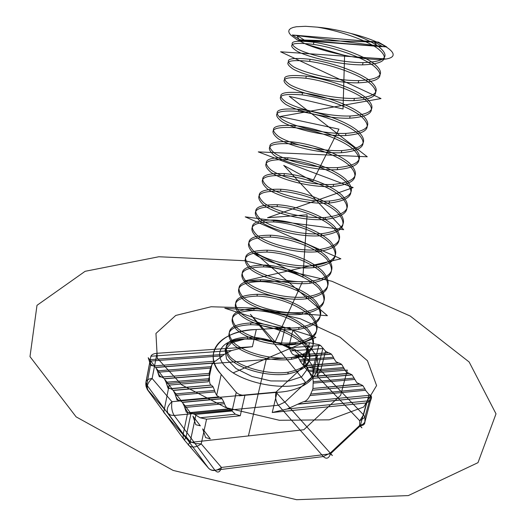 <?xml version="1.0" encoding="UTF-8"?>
<svg xmlns="http://www.w3.org/2000/svg" width="526" height="526" viewBox="0 0 526 526"><rect width="100%" height="100%" fill="white"/><g stroke="black" fill="none" stroke-linecap="round" stroke-linejoin="round"><path stroke-width="0.79" d="M362.874 385.69L312.365 390.213L362.874 385.69L364.945 388.924L310.695 394.053L309.978 395.565L365.517 390.272L369.048 394.605L363.525 414.817L320.689 370.396L325.555 351.184L320.617 345.503L289.208 347.725L288.754 347.245L292.818 330.308L289.405 328.402L285.066 327.79L281.055 344.727L309.512 342.761L303.712 366.287L275.933 392.133C275.045 397.314 275.861 401.68 278.385 405.23L323.306 456.555L214.924 470.251L212.274 470.211L210.393 469.626L208.598 468.265L184.468 440.17L147.359 389.648L145.985 386.176L145.985 381.876C146.557 379.982 148.608 378.845 152.139 378.483L156.998 353.288C153.684 353.584 151.652 354.563 150.916 356.227L145.985 381.876C145.446 384.986 146.136 387.78 148.056 390.266L168.077 413.403L208.598 468.265C211.853 471.493 216.14 471.224 221.472 467.456L330.545 453.78L360.238 425.896L366.51 402.923L370.646 400.582L287.163 408.991L297.637 404.277L371.494 396.972L298.071 404.067L303.311 401.765L370.652 395.171L303.311 401.765M371.494 396.972L364.84 422.227C364.926 424.219 363.394 425.442 360.238 425.896C362.644 428.605 362.427 428.473 359.6 425.501L362.947 424.219L364.84 422.227L364.965 417.256L363.525 414.817L359.771 420.807L359.6 425.501L330.243 453.064L275.933 392.133L171.936 401.7C171.154 407.131 171.91 411.726 174.191 415.487L214.924 470.251C217.777 473.347 219.96 472.42 221.472 467.456L201.221 443.885L195.58 443.596L190.248 441.689L195.863 415.152L194.725 414.462L232.065 410.997L236.253 392.363C238.37 394.408 241.256 395.374 244.919 395.282L277.057 392.324C315.015 390.516 329.315 364.091 307.861 345.687L303.081 365.103L300.208 361.158L333.938 358.535L335.877 361.592L338.277 362.894L304.396 365.609L303.081 365.103M378.924 46.735L382.494 46.597L374.183 41.771L296.874 35.367L304.725 40.318L300.254 40.397L378.339 46.387C390.857 56.387 385.768 61.798 363.085 62.614C341.361 62.673 309.998 55.486 297.703 49.063C286.637 41.995 292.035 39.713 313.897 42.231C334.043 45.269 361.678 54.448 374.104 63.646C386.255 73.85 381.133 79.511 358.725 80.623L358.186 82.858C336.561 83.128 305.428 75.882 293.291 69.169C282.377 61.752 287.814 59.162 309.597 61.404C329.664 64.218 357.115 73.41 369.397 82.838C381.383 93.319 376.215 99.25 353.893 100.63C332.34 101.084 301.418 93.786 289.412 86.823C278.635 79.11 284.106 76.25 305.823 78.249C325.818 80.866 353.104 90.071 365.261 99.697C377.109 110.421 371.902 116.588 349.645 118.199C328.178 118.83 297.46 111.486 285.579 104.279C274.94 96.271 280.443 93.148 302.082 94.91C322.011 97.336 349.139 106.554 361.171 116.364C372.875 127.331 367.635 133.729 345.45 135.563C324.062 136.372 293.541 128.982 281.791 121.532C271.284 113.241 276.814 109.855 298.387 111.387C318.243 113.636 345.22 122.86 357.121 132.861C368.693 144.058 363.413 150.679 341.295 152.731C319.992 153.71 289.668 146.274 278.05 138.594C267.668 130.021 273.224 126.385 294.731 127.693C314.522 129.751 341.341 138.989 353.117 149.174C364.551 160.594 359.245 167.439 337.192 169.701C315.968 170.851 285.842 163.369 274.342 155.459C264.091 146.616 269.68 142.737 291.115 143.822C310.833 145.702 337.501 154.953 349.159 165.309C360.461 176.953 355.116 184.015 333.142 186.48C311.99 187.802 282.054 180.273 270.68 172.14C260.548 163.034 266.169 158.911 287.531 159.779C307.191 161.489 333.701 170.74 345.24 181.273C356.411 193.134 351.039 200.399 329.131 203.075C308.058 204.555 278.313 196.987 267.063 188.637C257.05 179.267 262.698 174.915 283.994 175.566C303.581 177.104 329.94 186.368 341.367 197.066C352.407 209.138 347.002 216.607 325.16 219.48C304.166 221.117 274.618 213.51 263.48 204.949C253.591 195.33 259.259 190.741 280.49 191.188C300.011 192.555 326.225 201.826 337.534 212.688C348.442 224.964 343.011 232.637 321.241 235.707C300.326 237.496 270.956 229.849 259.936 221.084C250.166 211.215 255.86 206.402 277.024 206.646C296.473 207.855 322.543 217.133 333.74 228.153C344.523 240.625 339.066 248.496 317.362 251.757C296.519 253.69 267.339 246.01 256.432 237.042C246.779 226.936 252.5 221.9 273.592 221.946C292.975 222.991 318.901 232.275 329.986 243.446C340.651 256.123 335.161 264.177 313.522 267.622C292.765 269.707 263.763 261.987 252.967 252.822C243.426 242.486 249.166 237.233 270.193 237.081C289.517 237.969 315.291 247.259 326.271 258.588C336.811 271.449 331.301 279.694 309.729 283.323C289.044 285.546 260.225 277.794 249.541 268.438C240.112 257.865 245.879 252.408 266.833 252.066C286.091 252.802 311.727 262.093 322.596 273.573C333.017 286.617 327.481 295.047 305.981 298.847C285.368 301.214 256.721 293.429 246.148 283.882C236.831 273.093 242.617 267.425 263.513 266.892C282.699 267.478 308.197 276.775 318.953 288.399C329.263 301.628 323.7 310.228 302.266 314.206C281.732 316.711 253.262 308.887 242.795 299.162C233.583 288.149 239.389 282.291 260.219 281.574C279.345 282.008 304.699 291.312 315.357 303.068C325.548 316.474 319.959 325.252 298.59 329.401C278.129 332.037 249.837 324.187 239.475 314.285C230.368 303.055 236.2 296.999 256.958 296.099C276.019 296.388 301.234 305.698 311.793 317.592C321.873 331.176 316.257 340.118 294.961 344.431C274.572 347.199 246.451 339.316 236.194 329.243C227.193 317.809 233.038 311.556 253.736 310.485C272.731 310.629 297.808 319.94 308.262 331.972C318.23 345.72 312.595 354.826 291.365 359.304C271.054 362.197 243.097 354.287 232.939 344.043C224.043 332.406 229.915 325.969 250.54 324.72C269.47 324.726 294.415 334.036 304.771 346.2C314.627 360.113 308.972 369.383 287.807 374.019C267.57 377.037 239.777 369.101 229.724 358.693C220.933 346.858 226.818 340.23 247.378 338.816C218.145 338.474 209.802 357.719 233.123 372.881C253.913 385.775 289.392 390.285 305.626 382.474C323.74 372.96 308.44 351 278.057 343.044C267.517 339.684 257.293 338.271 247.378 338.816L247.772 337.061C257.556 337.107 267.655 339.106 278.057 343.044M322.964 348.12L317.862 368.358L317.171 376.116L359.771 420.807L364.965 417.256L370.955 395.374L370.652 395.171M166.065 382.231L164.382 378.812L209.374 375.163L209.466 378.641L166.065 382.231L166.532 383.658L209.486 380.074C209.578 382.994 210.117 384.677 211.11 385.124L170.319 388.622C168.793 388.234 167.531 386.577 166.532 383.658M150.916 356.227L231.506 350.572L241.349 348.074L252.401 346.706L256.293 329.546C222.103 329.776 200.682 353.143 221.209 374.427L216.659 395.348L218.901 396.887L179.392 400.51L218.901 396.887M325.555 351.184L328.171 352.736L294.586 355.241L328.993 352.821L331.354 354.083L297.683 356.621L295.388 355.333M184.225 406.006L182.443 402.423L222.084 398.747L223.938 402.252L184.225 406.006L184.718 407.492L224.451 403.705C225.549 406.683 226.943 408.4 228.626 408.84L188.906 412.726L191.07 413.022L186.092 436.751L183.166 434.233L187.743 412.305L188.906 412.726M161.495 377.063L209.203 373.414L161.495 377.063L159.463 375.603L157.813 372.237L210.518 368.134L211.018 366.694L157.359 370.837L155.722 367.496L212.695 363.19L211.018 366.694M289.208 347.725L290.464 350.908L323.312 348.528M307.237 367.082L305.172 365.715L339.125 362.993L341.545 364.301L307.342 367.22L341.683 364.439L346.18 371.967L351.999 374.788L312.957 378.325L352.137 374.926L356.753 382.606L362.73 385.545M358.725 80.623C337.087 80.866 305.935 73.627 293.778 66.947C282.85 59.569 288.281 57.018 310.07 59.287C330.144 62.127 357.621 71.312 369.916 80.715C381.922 91.169 376.761 97.073 354.425 98.421C332.866 98.849 301.917 91.557 289.892 84.627C279.102 76.947 284.566 74.127 306.29 76.152C326.298 78.795 353.603 88 365.774 97.599C377.635 108.297 372.441 114.431 350.171 116.016L349.645 118.199M350.171 116.016C328.697 116.627 297.953 109.283 286.059 102.103C275.4 94.134 280.897 91.044 302.549 92.832C322.484 95.291 349.632 104.503 361.678 114.293C373.401 125.227 368.167 131.599 345.97 133.407C324.575 134.189 294.027 126.805 282.265 119.389C271.738 111.131 277.268 107.777 298.847 109.336C318.717 111.604 345.707 120.829 357.627 130.81C369.213 141.974 363.939 148.575 341.815 150.594C320.498 151.554 290.148 144.124 278.51 136.471C268.115 127.93 273.671 124.333 295.185 125.661C314.982 127.746 341.821 136.984 353.617 147.142C365.064 158.536 359.764 165.355 337.705 167.59C316.468 168.721 286.315 161.245 274.802 153.362C264.532 144.551 270.121 140.705 291.562 141.816C311.293 143.723 337.975 152.967 349.652 163.297C360.967 174.915 355.629 181.95 333.642 184.396C312.483 185.691 282.528 178.169 271.14 170.069C260.988 160.989 266.603 156.899 287.978 157.793C307.644 159.523 334.174 168.78 345.727 179.287C356.917 191.122 351.546 198.361 329.624 201.011C308.545 202.471 278.78 194.903 267.51 186.585C257.484 177.249 263.125 172.922 284.435 173.6C304.028 175.158 330.407 184.422 341.847 195.1C352.907 207.145 347.508 214.595 325.653 217.442C304.653 219.059 275.078 211.452 263.927 202.918C254.019 193.331 259.686 188.775 280.923 189.242C300.451 190.636 326.685 199.906 338.008 210.748C348.935 222.998 343.511 230.644 321.728 233.689L321.241 235.707M359.284 384.006L312.95 388.471L360.178 384.131M179.392 400.51C177.821 400.089 176.526 398.386 175.493 395.407L214.963 391.883L216.659 395.348M219.69 397.038L221.952 398.59L182.318 402.265L180.148 400.667M175.013 393.948L173.284 390.45L213.194 386.991L214.555 390.45L175.013 393.948L175.493 395.407M321.728 233.689C300.8 235.457 271.409 227.817 260.377 219.072C250.593 209.243 256.28 204.456 277.452 204.719C296.914 205.949 322.997 215.226 334.214 226.226C345.017 238.679 339.559 246.523 317.842 249.758C296.993 251.678 267.787 243.998 256.872 235.056C247.2 224.977 252.914 219.973 274.02 220.039C293.416 221.104 319.354 230.388 330.453 241.546C341.131 254.196 335.647 262.231 314.002 265.65C293.232 267.714 264.21 260.002 253.4 250.863C243.84 240.546 249.58 235.326 270.62 235.201C289.944 236.108 315.745 245.392 326.731 256.701C337.291 269.542 331.781 277.767 310.202 281.371C289.504 283.58 260.666 275.828 249.968 266.498C240.52 255.952 246.286 250.521 267.254 250.198C286.519 250.955 312.168 260.245 323.049 271.705C333.491 284.73 327.954 293.133 306.448 296.914C285.822 299.268 257.161 291.483 246.569 281.962C237.239 271.192 243.025 265.558 263.927 265.051C283.12 265.65 308.63 274.947 319.407 286.552C329.73 299.761 324.174 308.341 302.726 312.293C282.179 314.785 253.69 306.967 243.209 297.262C233.985 286.275 239.79 280.437 260.626 279.747C279.76 280.2 305.133 289.497 315.804 301.247C326.008 314.627 320.426 323.385 299.051 327.507C278.583 330.131 250.264 322.287 239.889 312.405C230.769 301.201 236.595 295.165 257.365 294.29C276.433 294.599 301.668 303.903 312.234 315.791C322.326 329.348 316.718 338.271 295.408 342.558C275.019 345.312 246.872 337.436 236.601 327.382C227.587 315.975 233.432 309.742 254.137 308.69C273.139 308.854 298.235 318.164 308.703 330.183C318.684 343.912 313.055 352.999 291.812 357.45C271.488 360.33 243.512 352.427 233.347 342.202C224.438 330.591 230.303 324.174 250.941 322.951C269.877 322.971 294.843 332.281 305.205 344.431C315.074 358.324 309.426 367.575 288.248 372.184C268.004 375.189 240.191 367.26 230.125 356.865C221.321 345.056 227.199 338.455 247.772 337.061M350.987 33.48C384.664 41.758 404.514 56.006 386.15 58.997C369.515 61.279 330.15 54.073 306.053 44.21L296.73 39.509L290.773 35.097L289.254 33.125L288.735 31.343L289.208 29.785L290.674 28.483L293.067 27.464L296.388 26.747L305.494 26.3L317.277 27.155C327.928 28.148 339.165 30.252 350.987 33.48C361.434 37.076 369.975 40.989 376.623 45.223L378.339 46.387L299.136 39.687L296.874 35.367M345.97 133.407L345.45 135.563M206.554 419.196L240.25 415.77L235.365 414.212L200.084 417.769L206.554 419.196L201.221 443.885C195.764 447.731 191.418 448.053 188.176 444.845L190.248 441.689L186.092 436.751L184.468 440.17L184.205 439.848L183.14 437.507L183.166 434.233L146.721 384.868L145.952 382.468L150.134 360.593L150.706 364.091L146.596 385.788L146.866 388.451L148.056 390.266C146.221 386.636 147.582 382.711 152.139 378.483L171.936 401.7C167.492 405.862 166.209 409.761 168.077 413.403L170.7 415.132L174.191 415.487L278.385 405.23L285.02 402.035L312.806 376.143L303.712 366.287L313.115 368.207L317.862 368.358L320.689 370.396L317.171 376.116L312.806 376.143L313.115 368.207L318.999 344.708L309.512 342.761M343.656 367.542L308.729 370.429L307.342 367.22M297.815 356.76L331.485 354.215L333.412 357.259L299.688 359.856L297.683 356.621M173.284 390.45L171.055 388.76L211.11 385.124M187.743 412.305L184.718 407.492M267.254 250.198L266.833 252.066M317.842 249.758L317.362 251.757M323.306 456.555C326.442 459.441 328.855 458.514 330.545 453.78C333.063 456.39 332.958 456.154 330.243 453.064L323.306 456.555M312.917 378.174L311.918 376.655L349.514 373.427M190.064 412.864L229.435 409.004L231.762 410.622L194.725 414.462M299.051 327.507L298.59 329.401M295.185 125.661L294.731 127.693M302.726 312.293L302.266 314.206M314.002 265.65L313.522 267.622M337.705 167.59L337.192 169.701M150.074 361.066L222.583 355.819L224.365 354.333L150.272 359.646L150.824 356.549M214.68 361.362L212.806 363.032L155.604 367.345L153.612 365.932L215.344 361.158L153.612 365.932M312.957 388.26L313.148 383.125L354.721 379.417M299.688 359.856L300.208 361.158M209.203 373.414L209.368 375.005L164.263 378.661L162.212 377.188M277.452 204.719L277.024 206.646M284.435 173.6L283.994 175.566M211.603 385.275L213.102 386.834L173.166 390.299M354.162 378.095L313.213 381.718L313.148 383.125M209.486 380.074L209.466 378.641M229.435 409.004L228.626 408.84M295.408 342.558L294.961 344.431M298.847 109.336L298.387 111.387M370.955 395.374L371.468 396.808M210.518 368.134L209.144 373.243M281.055 344.727L285.368 345.319L288.754 347.245M260.626 279.747L260.219 281.574M270.62 235.201L270.193 237.081M317.277 27.155C337.482 30.37 365.261 39.535 377.806 48.556C390.088 58.531 384.999 63.975 362.532 64.876C340.822 64.954 309.485 57.761 297.21 51.311C286.164 44.197 291.562 41.889 313.417 44.375C333.55 47.386 361.165 56.565 373.578 65.789C385.716 76.027 380.581 81.714 358.186 82.858M313.897 42.231L313.417 44.375M194.449 414.31L191.07 413.022M348.646 373.315L311.471 376.504L309.045 371.777L344.195 368.844M298.071 404.067L297.637 404.277M280.923 189.242L280.49 191.188M310.07 59.287L309.597 61.404M300.254 40.397L299.136 39.687M222.583 355.819L215.344 361.158M236.253 392.363L221.209 374.427C201.458 351.414 220.453 331.163 256.293 329.546L285.066 327.79M214.963 391.883L214.555 390.45M257.365 294.29L256.958 296.099M306.448 296.914L305.981 298.847M291.562 141.816L291.115 143.822M302.549 92.832L302.082 94.91M312.365 390.213L312.95 388.471M170.319 388.622L171.055 388.76M152.915 365.82L150.706 364.091M354.425 98.421L353.893 100.63M288.248 372.184L287.807 374.019M311.471 376.504L311.918 376.655M338.277 362.894L339.125 362.993M156.998 353.288L252.401 346.706M150.134 360.593L150.272 359.646M325.653 217.442L325.16 219.48M341.815 150.594L341.295 152.731M313.213 381.718L312.957 378.325M244.919 395.282L240.25 415.77M157.359 370.837L157.813 372.237M374.183 41.771L376.623 45.223L377.734 46.045M263.927 265.051L263.513 266.892M310.202 281.371L309.729 283.323M235.365 414.212L232.065 410.997M370.646 400.582L371.566 397.702M304.396 365.609L305.172 365.715M304.462 401.417C306.415 400.865 308.256 398.912 309.978 395.565M333.412 357.259L333.938 358.535M274.02 220.039L273.592 221.946M370.054 395L369.048 394.605M308.729 370.429L309.045 371.777M310.695 394.053L312.299 390.377M320.617 345.503L318.999 344.708M364.945 388.924L365.517 390.272M328.171 352.736L328.993 352.821M250.941 322.951L250.54 324.72M329.624 201.011L329.131 203.075M287.978 157.793L287.531 159.779M306.053 44.21L344.589 55.381L343.051 109L289.247 96.304L367.266 156.774L258.273 151.882L353.15 187.578L267.55 217.744L307.099 214.799L302.917 277.051L254.762 252.914L327.415 315.705L224.826 308.229L315.902 337.422L233.123 372.881M304.725 40.318L382.494 46.597M231.506 350.572L224.365 354.333M307.861 345.687L292.818 330.308M224.451 403.705L223.938 402.252M287.163 408.991L272.225 412.515L277.057 392.324L239.146 395.815L277.057 392.324M291.812 357.45L291.365 359.304M333.642 184.396L333.142 186.48M386.15 58.997L280.601 51.798L381.015 98.566L280.075 116.529L338.954 129.133L312.766 181.345L283.724 165.368L343.662 229.684L245.248 216.863L340.881 258.805L244.103 281.062L302.483 281.693L275.137 341.88L250.429 314.377L305.626 382.474M195.863 415.152L200.084 417.769M294.586 355.241L292.305 353.959L290.464 350.908M272.225 412.515L366.51 402.923M254.137 308.69L253.736 310.485M306.29 76.152L305.823 78.249M363.085 62.614L362.532 64.876M248.417 435.929L266.202 359.508M189.879 442.478L303.837 429.735L340.684 395.269L347.305 370.08L313.226 372.947L317.572 355.615L212.136 363.597L208.25 381.777L169.168 385.071L163.718 412.358L189.879 442.478M148.227 357.706L150.732 365.471L154.651 366.096L148.227 357.706M156.682 368.752L159.253 376.675L163.277 377.372L156.682 368.752M165.368 380.107L168.011 388.181L172.153 388.97L165.368 380.107M174.303 391.785L177.019 400.023L181.279 400.904L174.303 391.785M183.489 403.79L186.283 412.2L190.668 413.18L183.489 403.79M192.943 416.151L195.817 424.732L200.334 425.81L192.943 416.151M202.681 428.874L205.64 437.639L210.295 438.829L202.681 428.874M256.293 329.546L290.056 327.488L256.293 329.546C220.453 331.163 201.458 351.414 221.209 374.427M181.832 384.96L225.838 407.611L279.385 420.281L329.217 419.84L363.716 406.999L376.596 385.597L367.457 360.744L340.085 337.212L300.379 318.776L255.044 308.072L211.104 306.757L175.75 315.449L155.952 333.445L157.294 358.173L181.832 384.96M76.106 416.855L173.139 470.422L296.611 499.7L408.334 495.584L477.996 462.656L496.011 413.83L469.146 361.987L410.234 316.047L331.867 281.252L244.774 260.712L158.872 256.747L85.113 271.311L36.998 305.33L29.989 356.621L76.106 416.855M236.095 368.588L251.967 376.471L270.851 380.936L288.675 381.021L301.681 376.787L307.329 369.226L304.791 359.975L294.856 350.862L279.582 343.557L261.83 339.362L244.827 339.04L231.703 342.702L225.089 349.79L226.548 359.021L236.095 368.588M386.748 46.939L378.411 42.119L292.285 34.986L300.109 39.943L386.748 46.939L292.285 34.986M378.411 42.119L300.109 39.943"/></g></svg>
